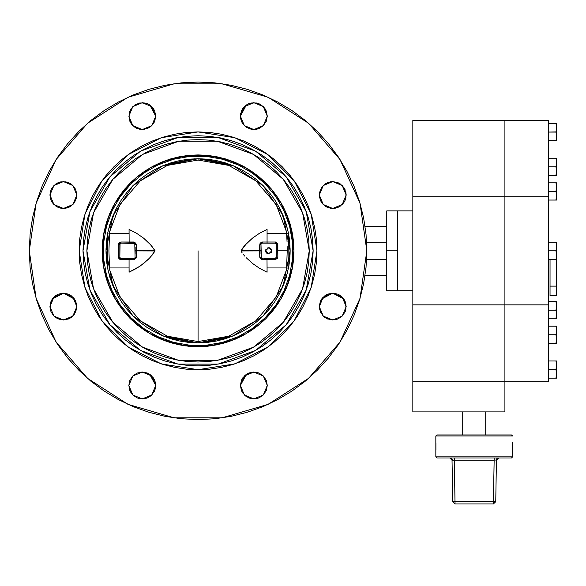 <?xml version="1.0" encoding="UTF-8"?>
<svg xmlns="http://www.w3.org/2000/svg" width="586" height="586" viewBox="0 0 586 586"><rect width="100%" height="100%" fill="white"/><g stroke="black" fill="none" stroke-linecap="round" stroke-linejoin="round"><path stroke-width="0.88" d="M397.52 290.7L397.52 210.916L397.52 290.7L412.866 290.7L386.782 290.7L386.782 250.808L397.52 250.808L386.782 250.808L386.782 290.7M386.782 210.916L386.782 250.808L386.782 210.916L397.52 210.916L397.52 290.51L397.52 210.916L412.866 210.916L397.52 210.916M106.711 239.506L107.304 235.462L107.304 266.154L106.784 262.696M288.356 268.769L289.682 259.832L290.121 250.808L289.682 241.784L288.356 232.847L286.158 224.086L283.119 215.582L279.251 207.415L274.607 199.665L269.23 192.406L263.158 185.718L256.47 179.646L249.211 174.269L241.461 169.625L233.294 165.757L224.79 162.718L216.029 160.52L207.092 159.194L198.068 158.755L189.044 159.194L180.107 160.52L171.346 162.718L162.842 165.757L154.675 169.625L146.925 174.269L139.666 179.646L132.978 185.718L126.906 192.406L121.529 199.665L116.885 207.415L113.017 215.582L109.978 224.086L107.78 232.847L106.454 241.784L106.015 250.801L106.454 259.832L107.78 268.769L109.978 277.53L113.017 286.034L116.885 294.201L121.529 301.951L126.906 309.21L132.978 315.898L139.666 321.97L146.925 327.347L154.675 331.991L162.842 335.859L171.346 338.898L180.107 341.096L189.044 342.422L198.068 342.861L162.842 335.859L132.978 315.898L113.017 286.034L106.015 250.808L113.017 215.582L132.978 185.718L162.842 165.757L198.068 158.755L198.068 160.044L198.068 158.755L233.294 165.757L263.158 185.718L283.119 215.582L290.121 250.808L283.119 286.034L263.158 315.898L233.294 335.859L198.068 342.861L198.068 341.572L198.068 342.861L207.092 342.422L216.029 341.096L224.79 338.898L233.294 335.859L241.461 331.991L249.211 327.347L256.47 321.97L263.158 315.898L269.23 309.21L274.607 301.951L279.251 294.201L283.119 286.034L286.158 277.53L288.832 266.154L288.935 236.07M259.605 233.235L267.106 229.456L267.106 233.653L286.605 233.653L287.045 241.923L286.605 233.653L287.199 233.653L276.138 204.507L255.87 180.825L228.782 165.391L198.068 160.044L228.782 165.391L255.87 180.825L276.138 204.507L287.199 233.653L267.106 233.653L267.106 241.996L275.09 241.996L275.09 243.139L275.09 241.996L275.618 242.04L277.632 243.608L277.852 256.976L277.376 258.463L275.09 259.62L275.09 258.477L275.09 259.62L261.957 259.503L260.565 258.763L259.803 257.393L259.679 250.881L241.102 250.991L242.15 248.764L244.831 245.424L252.507 238.128L259.481 233.309L267.106 229.456L267.106 233.653L287.191 233.653M277.097 267.963L287.199 267.963L276.138 297.109L255.87 320.791L228.782 336.225L198.068 341.572L228.782 336.225L255.87 320.791L276.138 297.109L287.199 267.963L286.605 267.963L287.199 250.808L277.852 250.808L277.852 256.976L276.314 257.254L276.314 254.046M136.545 268.373L129.03 272.16L129.03 267.963L108.937 267.963L119.998 297.109L140.266 320.791L167.354 336.225L198.068 341.572L167.354 336.225L140.266 320.791L119.998 297.109L108.937 267.963L109.531 267.963L108.937 250.801L109.531 233.653L108.937 233.653L119.998 204.507L140.266 180.825L167.354 165.391L198.068 160.044L167.354 165.391L140.266 180.825L119.998 204.507L108.937 233.653L109.531 233.653L108.937 250.801L109.531 267.963L129.03 267.963L129.03 259.627L134.179 259.503L135.915 258.36L136.392 256.88L136.457 250.881L155.034 250.991L152.69 254.558L148.375 259.283L140.23 266.007L129.03 272.16L129.03 267.963L129.169 272.094M129.132 258.477L129.037 259.627L129.132 258.477L121.046 258.477L133.938 258.477L133.652 259.561L121.046 259.62L119.529 259.188L118.504 258.008L118.284 244.64L118.76 243.153L119.998 242.194L121.046 241.996L121.046 243.139L121.046 241.996L134.685 242.267L136.333 244.223L136.457 250.735L155.034 250.625L149.884 243.864L143.599 238.114L136.604 233.279L129.03 229.456L129.132 243.139L121.046 243.139L134.802 243.498L135.073 257.723L133.938 258.477L121.046 258.477L121.046 259.62L121.046 258.477L119.844 257.488L119.822 254.046M267.099 241.989L267.062 242.816L267.106 241.989L262.484 242.055L275.09 241.996L277.852 244.64L277.852 250.808L287.199 250.808L286.605 267.963L267.106 267.963L267.004 258.477L267.099 259.627L262.484 259.561L259.745 256.88L259.679 250.735L241.102 250.625L246.267 243.849L252.507 238.128L259.481 233.309L267.106 229.456M129.03 259.62L121.046 259.62L118.284 256.976L118.284 244.64L119.822 244.362L119.822 257.254L120.027 243.681L121.046 243.139L131.542 243.139M556.612 256.551L555.931 259.43L556.495 257.291L555.931 259.43L548.489 259.43L556.7 259.43L556.7 242.186L555.931 242.186L556.7 246.494L555.931 250.808L548.489 250.808L555.931 250.808L556.7 255.122L556.297 252.068M556.7 343.403L556.649 337.99L555.931 343.403L556.495 341.264L555.931 343.403L548.489 343.403L556.7 343.403L556.7 326.153L555.931 326.153L556.7 330.467L555.931 334.774L548.489 334.774L555.931 334.774L556.7 339.089L555.982 334.621M556.612 378.182L556.649 372.769L555.931 378.182L556.495 376.044L555.931 378.182L548.489 378.182L556.7 378.182L556.7 360.939L555.931 360.939L556.7 365.246L555.931 369.561L548.489 369.561L555.931 369.561L556.7 373.868L555.982 369.407M556.7 318.806L556.649 313.393L555.931 318.806L556.495 316.667L555.931 318.806L548.489 318.806L556.7 318.806L556.7 301.563L555.931 301.563L556.7 305.87L555.931 310.184L548.489 310.184L555.931 310.184L556.7 314.492L556.297 311.444M556.7 200.053L556.649 194.647L555.931 200.053L556.495 197.914L555.931 200.053L548.489 200.053L556.7 200.053L556.7 182.81L555.931 182.81L556.7 187.124L555.931 191.432L548.489 191.432L555.931 191.432L556.7 195.746L556.297 192.691M556.275 139.519L555.931 140.677L556.495 138.538L555.931 140.677L548.489 140.677L556.7 140.677L556.612 123.434M556.7 175.463L556.649 170.05L555.931 175.463L556.495 173.324L555.931 175.463L548.489 175.463L556.7 175.463L556.7 158.213L555.931 158.213L556.7 162.527L555.931 166.842L548.489 166.842L555.931 166.842L556.7 171.149L556.297 168.101M494.137 460.193L494.137 457.93L494.137 460.193L454.326 460.193L454.326 457.93L455.051 503.96L493.412 503.96L494.137 460.193L493.412 501.697L455.051 501.697L493.412 501.697L493.412 503.96L495.719 501.697L493.412 503.96L455.051 503.96L452.751 501.697L452.026 460.193L449.726 457.93L452.026 460.193L452.751 501.697L455.051 503.96L455.051 501.697L452.751 501.697L455.051 501.697L454.326 460.193L452.026 460.193L452.7 460.178L451.073 457.93L452.7 460.178L494.137 460.193M511.519 434.922L512.589 435.991L435.874 435.991L512.589 435.991L511.519 434.922L436.951 434.922L435.874 435.991L435.874 456.86L512.589 456.86L435.874 456.86L436.951 457.93L511.519 457.93L512.589 456.86L512.589 442.591M512.589 446.144L512.589 442.884L512.589 446.144M435.874 446.613L435.874 449.967L435.874 446.613M512.582 450.187L512.589 446.239M366.836 250.808L360.002 298.355L340.041 342.048L308.588 378.351L268.176 404.325L222.087 417.855L174.049 417.855L127.96 404.325L87.548 378.351L56.095 342.048L36.134 298.355L29.3 250.808L36.134 203.261L56.095 159.568L87.548 123.265L127.96 97.291L174.049 83.761L222.087 83.761L268.176 97.291L308.588 123.265L340.041 159.568L360.002 203.261L366.836 250.808L366.023 267.348L363.591 283.734L359.57 299.798L353.988 315.393L346.905 330.365L338.393 344.568L328.526 357.87L317.407 370.147L305.13 381.266L291.828 391.133L277.625 399.645L262.653 406.728L247.058 412.31L230.994 416.331L214.608 418.763L198.068 419.576L181.528 418.763L165.142 416.331L149.078 412.31L133.483 406.728L118.511 399.645L104.308 391.133L91.006 381.266L78.729 370.147L67.61 357.87L57.743 344.568L49.231 330.365L42.148 315.393L36.566 299.798L32.545 283.734L30.113 267.348L29.3 250.808L30.113 234.268L32.545 217.882L36.566 201.818L42.148 186.223L49.231 171.251L57.743 157.048L67.61 143.746L78.729 131.469L91.006 120.35L104.308 110.483L118.511 101.971L133.483 94.888L149.078 89.306L165.142 85.285L181.528 82.853L198.068 82.04L214.608 82.853L230.994 85.285L247.058 89.306L262.653 94.888L277.625 101.971L291.828 110.483L305.13 120.35L317.407 131.469L328.526 143.746L338.393 157.048L346.905 171.251L353.988 186.223L359.57 201.818L363.591 217.882L366.023 234.268L366.836 250.808M79.161 250.808L84.985 214.066L101.869 180.92L128.18 154.609L161.326 137.725L198.068 131.901L234.81 137.725L267.956 154.609L294.267 180.92L311.151 214.066L316.975 250.808L311.151 287.55L294.267 320.696L267.956 347.007L234.81 363.891L198.068 369.715L161.326 363.891L128.18 347.007L101.869 320.696L84.985 287.55L79.161 250.808L79.733 262.462L81.447 274.006L84.281 285.323L88.215 296.311L93.203 306.859L99.202 316.865L106.154 326.241L113.992 334.884L122.635 342.722L132.011 349.674L142.017 355.673L152.565 360.661L163.553 364.595L174.87 367.429L186.414 369.143L198.068 369.715L209.722 369.143L221.266 367.429L232.583 364.595L243.571 360.661L254.119 355.673L264.125 349.674L273.501 342.722L282.144 334.884L289.982 326.241L296.934 316.865L302.933 306.859L307.921 296.311L311.855 285.323L314.689 274.006L316.403 262.462L316.975 250.808L316.403 239.154L314.689 227.61L311.855 216.293L307.921 205.305L302.933 194.757L296.934 184.751L289.982 175.375L282.144 166.732L273.501 158.894L264.125 151.942L254.119 145.943L243.571 140.955L232.583 137.021L221.266 134.187L209.722 132.473L198.068 131.901L186.414 132.473L174.87 134.187L163.553 137.021L152.565 140.955L142.017 145.943L132.011 151.942L122.635 158.894L113.992 166.732L106.154 175.375L99.202 184.751L93.203 194.757L88.215 205.305L84.281 216.293L81.447 227.61L79.733 239.154L79.161 250.808M161.282 162.256L152.865 166.241L144.793 171.075L137.234 176.686L130.26 183L123.946 189.974L118.335 197.533L113.501 205.605L109.479 214.11L106.308 222.973L104.022 232.1L102.638 241.41L102.176 250.808L107.963 218.014L124.613 189.168L150.126 167.764L181.418 156.374L214.718 156.374L246.01 167.764L271.523 189.168L288.173 218.014L293.96 250.808L288.173 283.602L271.523 312.448L246.01 333.852L214.718 345.242L181.418 345.242L150.126 333.852L124.613 312.448L107.963 283.602L102.176 250.808L102.638 260.206L104.022 269.516L106.308 278.643L109.479 287.506L113.501 296.011L118.335 304.083L123.946 311.642L130.26 318.616L137.234 324.93L144.793 330.541L152.865 335.375L161.37 339.397L170.233 342.568L179.36 344.854L188.67 346.238L198.068 346.7L165.274 340.913L136.428 324.263L115.024 298.75L103.634 267.458L103.634 234.158L115.024 202.866L136.428 177.353L165.274 160.703L198.068 154.916L230.862 160.703L259.708 177.353L281.112 202.866L292.502 234.158L292.502 267.458L281.112 298.75L259.708 324.263L230.862 340.913L198.068 346.7L207.466 346.238L216.776 344.854L225.903 342.568L234.766 339.397L243.271 335.375L251.343 330.541L258.902 324.93L265.876 318.616L272.19 311.642L277.801 304.083L282.635 296.011L286.657 287.506L289.828 278.643L292.114 269.516L293.498 260.206L293.96 250.808L293.498 241.41L292.114 232.1L289.828 222.973L286.657 214.11L282.635 205.605L277.801 197.533L272.19 189.974L251.291 171.039M86.838 250.808L93.54 212.762L112.856 179.309L142.449 154.477L178.752 141.263L217.384 141.263L253.687 154.477L283.28 179.309L302.596 212.762L309.298 250.808L302.596 288.854L283.28 322.307L253.687 347.139L217.384 360.353L178.752 360.353L142.449 347.139L112.856 322.307L93.54 288.854L86.838 250.808L87.373 261.708L88.969 272.512L91.621 283.097L95.298 293.374L99.972 303.24L105.583 312.609L112.08 321.377L119.412 329.464L127.499 336.796L136.267 343.293L145.636 348.904L155.502 353.578L165.779 357.255L176.364 359.907L187.168 361.503L198.068 362.038L208.968 361.503L219.772 359.907L230.357 357.255L240.634 353.578L250.5 348.904L259.869 343.293L268.637 336.796L276.724 329.464L284.056 321.377L290.553 312.609L296.164 303.24L300.838 293.374L304.515 283.097L307.167 272.512L308.763 261.708L309.298 250.808L308.763 239.908L307.167 229.104L304.515 218.519L300.838 208.242L296.164 198.376L290.553 189.007L284.056 180.239L276.724 172.152L268.637 164.82L259.869 158.323L250.5 152.712L240.634 148.038L230.357 144.361L219.772 141.709L208.968 140.113L198.068 139.578L187.168 140.113L176.364 141.709L165.779 144.361L155.502 148.038L145.636 152.712L136.267 158.323L127.499 164.82L119.412 172.152L112.08 180.239L105.583 189.007L99.972 198.376L95.298 208.242L91.621 218.519L88.969 229.104L87.373 239.908L86.838 250.808M83 250.808L89.936 211.451L109.919 176.84L140.53 151.159L178.085 137.49L218.051 137.49L255.606 151.159L286.217 176.84L306.2 211.451L313.136 250.808L306.2 290.165L286.217 324.776L255.606 350.457L218.051 364.126L178.085 364.126L140.53 350.457L109.919 324.776L89.936 290.165L83 250.808L83.556 262.089L85.212 273.259L87.951 284.21L91.76 294.846L96.587 305.05L102.389 314.741L109.121 323.809L116.702 332.174L125.067 339.755L134.135 346.487L143.826 352.289L154.03 357.116L164.666 360.925L175.617 363.664L186.788 365.32L198.068 365.876L209.349 365.32L220.519 363.664L231.47 360.925L242.106 357.116L252.31 352.289L262.001 346.487L271.069 339.755L279.434 332.174L287.015 323.809L293.747 314.741L299.549 305.05L304.376 294.846L308.185 284.21L310.924 273.259L312.58 262.089L313.136 250.808L312.58 239.528L310.924 228.357L308.185 217.406L304.376 206.77L299.549 196.566L293.747 186.875L287.015 177.807L279.434 169.442L271.069 161.861L262.001 155.129L252.31 149.327L242.106 144.5L231.47 140.691L220.519 137.952L209.349 136.296L198.068 135.74L186.788 136.296L175.617 137.952L164.666 140.691L154.03 144.5L143.826 149.327L134.135 155.129L125.067 161.861L116.702 169.442L109.121 177.807L102.389 186.875L96.587 196.566L91.76 206.77L87.951 217.406L85.212 228.357L83.556 239.528L83 250.808M319.304 306.566L320.322 301.446L319.304 306.588L323.238 297.095L332.731 293.161L342.217 297.095L346.15 306.588L342.217 316.081L332.731 320.007L323.238 316.081L319.304 306.588L320.322 311.723L323.238 316.081L325.267 317.751L330.108 319.751L335.346 319.751L337.866 318.989L342.217 316.081L345.132 311.723L345.894 309.203L345.894 303.966L343.887 299.124L340.188 295.425L337.866 294.179L332.731 293.161L343.879 299.109L342.217 297.095M345.894 197.65L345.894 192.413L345.894 197.65L345.894 192.413L346.15 195.013L342.217 185.528L332.731 181.609L323.245 185.528L319.304 195.013L323.238 185.535L332.731 181.609L342.217 185.535L346.15 195.028L342.217 185.528L332.731 181.609L323.245 185.528L319.304 195.013L320.322 200.17L321.567 202.492L325.267 206.191L330.108 208.198L335.346 208.198L337.866 207.437L340.188 206.191L343.887 202.492L345.132 200.17L346.15 195.028L342.217 204.521L332.731 208.455L323.238 204.521L319.304 195.028L319.56 192.413L319.56 197.65M253.87 102.726L263.348 106.667L267.267 116.145L263.341 106.659L253.848 102.726L244.355 106.659L240.421 116.145L244.355 106.659L253.848 102.726L263.341 106.659L267.267 116.145L263.341 106.659L253.848 102.726L244.355 106.659L240.421 116.145L246.369 104.997L242.685 108.688L240.678 113.53L240.678 118.768L241.439 121.287L242.685 123.609L246.384 127.309L251.226 129.316L256.463 129.316L258.983 128.554L263.341 125.638L266.249 121.287L267.267 116.145L263.341 125.638L253.848 129.572L244.355 125.638L240.421 116.145M128.869 116.145L132.788 106.667L142.266 102.726L132.788 106.667L128.869 116.145L132.795 106.659L142.288 102.726L151.781 106.659L155.715 116.145L151.781 125.638L142.288 129.572L132.795 125.638L128.869 116.145L132.795 106.659L142.288 102.726L151.781 106.659L155.715 116.145L149.767 104.997L147.43 103.744L144.91 102.982L139.673 102.982L134.831 104.989L131.125 108.688L129.887 111.01L129.125 113.53L129.125 118.768L131.125 123.609L132.795 125.638L137.153 128.554L142.288 129.572L147.43 128.554L151.781 125.638L154.697 121.287L155.715 116.145L149.767 104.997L151.781 106.659L149.752 104.989L153.451 108.688L154.697 111.01L153.451 108.688L154.697 111.01L155.715 116.145M50.242 197.65L50.242 192.413L50.242 197.65L49.986 195.013L53.919 185.528L63.405 181.609L72.891 185.528L76.832 195.013L72.898 204.521L63.405 208.455L53.919 204.521L49.986 195.028L53.919 185.535L63.405 181.609L72.898 185.535L76.832 195.028L75.814 189.893L72.898 185.535L70.869 183.865L66.028 181.865L60.79 181.865L58.27 182.627L55.948 183.865L52.249 187.571L51.004 189.893L49.986 195.028L51.004 200.17L52.249 202.492L55.948 206.191L58.27 207.437L60.79 208.198L66.028 208.198L70.869 206.191L74.569 202.492L76.576 197.65L76.576 192.413L76.576 197.65M50.242 309.203L49.986 306.588L53.919 297.095L63.405 293.161L72.898 297.095L76.832 306.588L72.898 316.081L63.405 320.007L53.919 316.081L49.986 306.588L51.004 311.723L53.919 316.081L55.948 317.751L60.79 319.751L66.028 319.751L70.869 317.751L74.569 314.045L76.576 309.203L76.576 303.966L74.569 299.124L63.42 293.161L74.561 299.109L70.869 295.425L68.547 294.179L63.405 293.161L52.257 299.109L50.242 303.966L50.242 309.203L50.242 303.966M128.869 385.471L132.795 375.978L142.288 372.044L151.781 375.978L155.715 385.471L151.781 394.957L142.288 398.89L132.795 394.957L128.869 385.471L132.788 375.985L142.273 372.044L132.788 375.985L128.869 385.471L129.887 390.606L131.125 392.928L132.795 394.957L137.153 397.872L139.673 398.634L144.91 398.634L147.43 397.872L151.781 394.957L154.697 390.606L155.458 388.086L155.458 382.848L154.697 380.329L153.451 378.007L149.752 374.308L155.715 385.456L149.767 374.315L147.43 373.062L142.288 372.044L132.788 375.985L128.869 385.471L129.887 380.329L132.795 375.978L129.887 380.329M244.355 375.978L246.384 374.308L242.685 378.007L241.439 380.329L240.421 385.471L244.355 375.978L253.848 372.044L263.341 375.978L267.267 385.471L263.341 394.957L253.848 398.89L244.355 394.957L240.421 385.471L241.439 390.606L242.685 392.928L246.384 396.627L251.226 398.634L256.463 398.634L258.983 397.872L263.341 394.957L266.249 390.606L267.267 385.471L263.348 375.985L253.863 372.044L263.348 375.985L267.267 385.471L263.348 375.985L253.863 372.044L248.706 373.062L246.384 374.308L240.421 385.456L246.369 374.315L240.421 385.456M234.671 162.175L210.55 155.73L185.586 155.73L161.465 162.175M234.854 339.36L243.271 335.375L234.766 339.397L225.903 342.568L216.776 344.854L207.466 346.238L198.068 346.7L179.411 344.868L161.465 339.44L185.586 345.887L210.55 345.887L234.671 339.44M268.044 253.833L266.462 252.991L268.644 253.892L265.561 250.808L268.644 247.724L271.728 250.808L268.644 253.892L267.905 253.804M320.33 301.431L321.553 299.146M332.731 293.161L327.589 294.179L325.267 295.425L321.575 299.109L332.716 293.161M343.901 299.146L345.125 301.431M345.139 301.468L346.15 306.566M246.406 104.975L248.691 103.751M248.728 103.737L253.826 102.726M149.73 104.975L147.445 103.751L149.73 104.975M147.408 103.737L142.31 102.726L147.408 103.737M76.832 306.566L75.821 301.468L76.832 306.566M75.806 301.431L74.583 299.146L75.806 301.431M52.235 299.146L51.011 301.431L52.235 299.146M50.997 301.468L49.986 306.566L50.997 301.468M63.398 293.161L52.257 299.109L53.919 297.095L52.249 299.124L55.948 295.425L58.27 294.179L55.948 295.425L58.27 294.179L63.405 293.161M149.73 374.293L142.31 372.044M155.715 385.456L149.767 374.315L151.781 375.978L149.752 374.308M253.826 372.044L246.406 374.293M292.722 235.462L293.476 241.22L286.7 214.205M286.62 214.022L282.65 205.627L286.657 214.11L289.828 222.973L292.114 232.1L293.498 241.41L293.96 250.808L293.498 260.206L292.114 269.516L289.828 278.643L286.657 287.506L282.635 296.011L286.62 287.594M243.271 166.241L234.766 162.219L243.271 166.241L251.343 171.075L258.902 176.686L265.876 183L272.19 189.974L265.876 183L258.902 176.686L251.343 171.075L243.249 166.226L234.854 162.256M198.068 346.7L188.67 346.238L179.36 344.854L170.233 342.568L161.37 339.397L152.865 335.375L144.793 330.541L137.234 324.93L130.26 318.616L123.946 311.642L118.335 304.083L113.486 295.989L109.479 287.506L106.308 278.643L104.022 269.516L102.638 260.206L102.176 250.808L102.638 241.41L104.022 232.1L106.308 222.973L109.479 214.11L113.501 205.605L118.335 197.533L123.946 189.974L130.26 183L137.234 176.686L118.299 197.585M113.486 205.627L109.516 214.022M109.436 214.205L103.414 235.462M102.792 239.967L102.36 244.919L102.792 239.967M102.36 244.941L102.228 247.79M386.782 259.349L366.616 259.349L386.782 259.349M366.616 242.267L386.782 242.267L366.616 242.267M321.567 299.124L323.238 297.095L320.322 301.446M267.267 385.471L266.249 380.329L263.341 375.978L258.983 373.062L256.463 372.3L251.226 372.3L256.463 372.3M139.673 372.3L144.91 372.3L139.673 372.3L142.288 372.044L137.153 373.062L132.795 375.978L131.125 378.007L132.795 375.978M267.267 116.145L266.249 111.01L265.011 108.688L263.341 106.659L258.983 103.744L256.463 102.982L251.226 102.982L248.706 103.744L244.355 106.659M345.894 192.413L343.887 187.571L340.188 183.865L337.866 182.627L332.731 181.609L330.108 181.865L325.267 183.865L321.567 187.571L319.56 192.413M359.57 201.818L353.988 186.223L359.57 201.818M149.078 89.306L133.483 94.888L149.078 89.306M36.566 299.798L42.148 315.393L36.566 299.798M247.058 412.31L262.653 406.728L247.058 412.31M319.56 309.203L319.56 303.966M325.267 295.425L327.589 294.179L325.267 295.425M345.894 303.966L345.894 309.203M342.217 316.081L337.866 318.989M327.589 318.989L323.238 316.081M323.238 185.535L327.589 182.627M337.866 182.627L342.217 185.535M343.887 202.492L342.217 204.521L343.887 202.492M340.188 206.191L337.866 207.437L340.188 206.191M251.226 102.982L256.463 102.982M263.341 106.659L266.249 111.01M266.249 121.287L263.341 125.638M256.463 129.316L251.226 129.316M246.384 127.309L244.355 125.638L246.384 127.309M242.685 123.609L241.439 121.287L242.685 123.609M129.887 111.01L132.795 106.659M139.673 102.982L144.91 102.982M144.91 129.316L139.673 129.316M132.795 125.638L129.887 121.287M53.919 185.535L58.27 182.627M68.547 182.627L72.898 185.535M74.569 202.492L72.898 204.521L74.569 202.492M70.869 206.191L68.547 207.437L70.869 206.191M76.576 303.966L76.576 309.203M72.898 316.081L68.547 318.989M58.27 318.989L53.919 316.081M153.451 378.007L154.697 380.329L153.451 378.007M144.91 398.634L139.673 398.634M132.795 394.957L131.125 392.928L129.887 390.606L132.795 394.957L131.125 392.928L129.125 388.086M263.341 375.978L266.249 380.329M266.249 390.606L263.341 394.957M256.463 398.634L251.226 398.634L256.463 398.634L251.226 398.634L248.706 397.872M244.355 394.957L246.384 396.627L242.685 392.928L241.439 390.606L242.685 392.928M36.566 201.818L42.148 186.223M247.058 89.306L262.653 94.888L277.625 101.971M359.57 299.798L353.988 315.393M149.078 412.31L133.483 406.728M340.188 295.425L337.866 294.179M321.567 202.492L323.238 204.521M325.267 206.191L327.589 207.437M242.685 108.688L241.439 111.01M149.752 127.309L151.781 125.638M153.451 123.609L154.697 121.287M52.249 202.492L53.919 204.521M55.948 206.191L58.27 207.437M75.814 301.446L72.898 297.095M70.869 295.425L68.547 294.179M149.752 396.627L151.781 394.957M153.451 392.928L154.697 390.606M242.685 378.007L241.439 380.329M277.625 399.645L291.828 391.133M343.887 299.124L345.132 301.446M343.887 187.571L345.132 189.893M137.153 128.554L134.831 127.309M49.986 195.028L50.242 192.413M74.569 187.571L75.814 189.893M76.576 192.413L76.832 195.028M142.288 372.044L144.91 372.3M251.226 372.3L253.848 372.044M93.203 194.757L99.202 184.751M132.011 151.942L142.017 145.943M254.119 145.943L264.125 151.942M296.934 184.751L302.933 194.757M302.933 306.859L296.934 316.865M264.125 349.674L254.119 355.673M142.017 355.673L132.011 349.674M99.202 316.865L93.203 306.859M91.76 206.77L96.587 196.566L102.389 186.875M143.826 149.327L154.03 144.5M242.106 144.5L252.31 149.327L262.001 155.129M299.549 196.566L304.376 206.77M304.376 294.846L299.549 305.05L293.747 314.741M252.31 352.289L242.106 357.116M154.03 357.116L143.826 352.289L134.135 346.487M96.587 305.05L91.76 294.846M90.654 221.896L92.134 216.879M99.972 198.376L105.583 189.007M164.139 144.874L169.156 143.394M226.98 143.394L231.997 144.874M250.5 152.712L259.869 158.323L268.637 164.82M304.002 216.879L305.482 221.896M305.482 279.72L304.002 284.737M296.164 303.24L290.553 312.609L284.056 321.377M231.997 356.742L226.98 358.222M169.156 358.222L164.139 356.742M145.636 348.904L136.267 343.293L127.499 336.796M92.134 284.737L90.654 279.72M234.766 162.219L225.903 159.048L216.776 156.762L207.466 155.378L198.068 154.916L188.67 155.378L179.36 156.762L170.233 159.048L161.37 162.219L152.865 166.241L161.37 162.219L170.233 159.048L179.36 156.762L188.67 155.378L198.068 154.916L207.466 155.378L216.776 156.762L225.903 159.048L234.766 162.219M102.228 253.826L102.792 261.656L102.228 253.826M102.916 262.667L103.231 264.982L102.916 262.667M103.363 265.861L109.436 287.411L103.363 265.861M123.946 311.642L144.845 330.577L123.946 311.642M152.887 335.39L161.282 339.36L152.887 335.39M282.635 296.011L277.801 304.083L272.19 311.642L265.876 318.616L258.902 324.93L277.837 304.031M286.7 287.411L292.722 266.154L293.469 260.528M290.077 247.827L290.121 250.757M289.609 241.088L289.726 242.274M289.433 239.535L289.609 241.073M289.169 237.594L289.403 239.293M288.883 235.762L289.074 236.956M289.352 238.941L289.294 238.458M289.023 236.634L289.359 238.956M106.015 250.771L106.059 247.995M106.571 240.678L106.403 242.348M107.062 236.942L107.187 236.129M106.652 239.96L106.711 239.52M289.938 256.683L290.077 253.811L289.938 256.683M289.726 259.342L289.565 260.938M288.678 234.554L288.949 265.458M289.074 264.667L289.425 262.11M107.78 232.847L107.297 235.462L107.443 266.974M137.234 176.686L144.793 171.075L152.865 166.241M258.902 176.686L265.876 183M272.19 189.974L277.801 197.533L282.635 205.605M258.902 324.93L251.343 330.541L243.271 335.375M162.842 165.757L154.675 169.625L146.925 174.269M113.017 286.034L116.885 294.201L121.529 301.951M180.107 341.096L189.044 342.422L198.068 342.861M233.294 335.859L241.461 331.991L249.211 327.347M283.119 215.582L279.251 207.415L274.607 199.665M216.029 160.52L207.092 159.194L198.068 158.755M106.059 253.797L106.015 250.859M106.527 260.528L106.41 259.312M106.703 262.081L106.527 260.543M106.842 263.158L106.733 262.323M106.967 264.022L106.777 262.66M106.3 258.104L106.41 259.342M289.074 264.674L288.949 265.487M289.484 261.656L289.425 262.096M290.121 250.845L290.077 253.811M266.081 252.522L265.561 250.808L265.795 249.629L265.561 250.808L266.462 252.991L265.561 250.808L266.103 249.057M269.245 247.783L267.465 247.959L269.465 247.834M136.509 233.221L129.03 229.456L136.604 233.279L143.599 238.114L151.32 245.439L155.034 250.991L149.87 257.767L143.629 263.488L136.655 268.307L129.03 272.16M271.369 249.365L271.728 250.808L271.164 252.581M287.03 267.963L277.156 267.963M198.068 250.808L198.068 341.572L198.068 250.808M277.193 233.653L287.03 233.653M241.3 251.482L241.564 251.951L241.3 251.482M242.15 252.844L241.564 251.951L242.15 252.844M243.439 254.544L244.816 256.177L243.439 254.544M246.252 257.752L252.537 263.502L246.252 257.752M259.532 268.337L252.537 263.502L259.532 268.337L267.106 272.16L259.532 268.337M267.135 267.963L273.779 267.963M259.642 268.395L267.106 272.16L267.106 267.963L267.106 272.16M287.162 246.347L287.199 250.808L287.162 246.347M129.03 229.456L129.03 233.653L109.531 233.653L129.03 233.653L129.03 229.456M276.314 247.57L276.292 244.128L275.559 243.227L262.198 243.139L262.484 242.055L260.982 242.516L259.964 243.717L259.679 250.735L241.102 250.625L259.679 250.881L259.745 244.736L262.484 242.055L262.198 243.139L260.997 244.128L260.975 247.475M128.971 267.963L108.959 267.963M109.113 233.653L129.03 233.653M155.063 250.808L136.457 250.735L155.063 250.823M270.798 248.603L271.728 250.808L270.827 252.991M271.157 249.021L270.402 248.274M264.594 243.139L275.09 243.139L276.314 244.362L276.314 257.254L276.306 244.201M260.975 254.141L260.975 244.362L261.334 258.118L275.09 258.477L276.314 257.254L275.09 258.477L267.004 258.477M270.358 248.244L270.827 248.625M275.325 243.161L267.004 243.139M264.594 258.477L275.09 258.477M119.822 247.57L119.822 244.362L121.046 243.139M135.161 254.141L135.161 247.475M135.161 257.254L136.392 256.88L133.938 258.477L131.542 258.477M270.827 252.984L271.728 250.808L271.215 249.101M120.811 258.455L119.83 257.415M260.975 244.362L259.745 244.736L262.198 243.139M262.147 258.477L260.975 257.254L259.745 256.88L260.975 257.254M133.989 243.139L135.161 244.362L136.392 244.736L136.457 250.881L136.392 256.88L133.652 259.561L133.938 258.477M277.852 244.64L276.314 244.362L277.852 244.64M260.975 250.64L259.679 250.735L260.975 250.64M260.975 250.976L259.679 250.881L260.975 250.976M276.314 257.335L277.852 256.976L275.09 259.62L267.106 259.62M262.198 258.477L262.484 259.561L262.198 258.477M135.161 250.976L136.457 250.881L135.161 250.976M118.284 256.976L119.822 257.254L118.284 256.976M135.161 250.64L136.457 250.735L135.161 250.64M119.822 244.281L118.284 244.64L121.046 241.996L129.03 241.996L133.652 242.055L136.392 244.736L135.161 244.362M133.938 243.139L133.652 242.055L133.938 243.139M129.132 243.139L129.037 241.989M504.92 411.907L504.92 381.222L504.92 411.907L412.866 411.907L412.866 381.222L504.92 381.222L412.866 381.222L412.866 411.907L504.92 411.907M485.743 434.922L485.743 411.907L485.743 434.922M462.728 411.907L462.728 434.922L462.728 411.907M412.866 381.222L412.866 120.394L504.92 120.394L412.866 120.394L412.866 196.786L504.92 196.786L504.92 120.394L548.489 120.394L548.489 381.222L504.92 381.222L504.92 120.394L504.92 196.786L412.866 196.786L412.866 304.83L504.92 304.83L504.92 120.394L548.489 120.394L548.489 196.786L504.92 196.786L548.489 196.786L548.489 304.83L412.866 304.83L412.866 381.222L504.92 381.222L504.92 196.786L504.92 304.83L548.489 304.83L548.489 381.222L412.866 381.222M504.92 381.222L504.92 304.83L504.92 381.222M548.525 271.421L548.525 274.094L548.525 271.421M548.489 267.648L548.525 270.322L548.489 267.648M548.525 264.183L548.525 266.857L548.525 264.183M548.489 260.404L548.525 263.085L548.489 260.404M548.525 259.43L548.489 259.935L548.525 259.43M548.489 240.846L548.525 242.186L548.489 240.846M548.525 239.952L548.489 238.846L548.525 239.952M548.489 233.88L548.525 236.334L548.489 233.88M548.489 230.759L548.525 233.88L548.489 230.759M548.525 229.88L548.489 228.774L548.525 229.88M556.7 286.093L550.027 286.093L556.7 286.093L556.7 295.659L550.027 295.659L550.027 259.43L550.027 295.659L556.7 295.659L556.7 259.43L556.7 286.093M556.246 243.241L556.495 244.318L555.931 242.186L548.489 242.186L556.7 242.186L556.7 246.376M556.407 243.908L556.561 248.288M556.7 259.43L556.649 254.024L556.246 258.367M556.7 246.494L556.649 256.207M556.246 259.43L556.158 258.697M556.282 249.614L556.568 248.222M556.246 249.746L555.982 250.654M555.931 250.808L556.246 251.863M288.832 260.396L289.623 260.396L288.832 260.396M289.623 241.22L288.832 241.22L289.623 241.22M556.407 327.874L555.931 326.153L548.489 326.153L556.7 326.153L556.7 330.343M556.282 333.581L556.634 329.237M556.7 330.467L556.246 342.341M556.246 343.403L556.158 342.663M556.282 326.153L556.246 327.215L555.931 326.153M556.246 327.215L556.649 329.369M556.246 333.72L555.931 334.774M556.246 361.994L556.495 363.064L555.931 360.939L548.489 360.939L556.7 360.939L556.7 365.129M556.488 363.056L556.7 373.868L556.275 377.018M556.246 378.182L556.158 377.45M556.378 367.979L556.282 368.367M556.495 360.939L555.931 360.939M556.649 364.148L556.7 365.246M556.246 368.499L555.931 369.561L556.619 372.535M555.931 378.182L556.495 376.051M556.7 373.868L556.649 372.777M556.246 302.618L556.495 303.695L555.931 301.563L548.489 301.563L556.7 301.563L556.7 305.753M556.407 303.284L556.561 307.665M556.7 305.87L556.246 317.744M556.246 318.806L556.158 318.073M556.282 308.99L556.568 307.599M556.246 309.122L555.982 310.031M555.931 310.184L556.246 311.239M556.246 183.865L556.495 184.942L555.931 182.81L548.489 182.81L556.7 182.81L556.7 187M556.495 184.942L556.561 188.912M556.7 187.124L556.246 198.991M556.246 200.053L556.158 199.321M556.495 189.293L556.568 188.846M556.495 189.3L556.282 190.238M556.246 190.369L555.982 191.278M556.495 184.934L556.407 184.531M555.931 191.432L556.246 192.486M556.246 124.488L556.495 125.565L555.931 123.434L548.489 123.434L556.649 123.434L548.489 123.434L555.931 123.434L556.7 127.623M556.495 125.565L556.378 130.48M556.619 135.029L556.158 139.944M556.597 129.257L555.931 132.055L556.649 135.271L555.931 132.055L548.489 132.055L555.982 131.901M556.612 140.677L556.495 138.538M556.246 133.117L556.649 137.461L556.649 135.271M556.649 126.649L556.7 123.434M556.649 128.832L556.7 127.748L556.649 128.832M556.282 130.861L556.568 129.469M556.495 123.434L555.931 123.434M556.246 131L556.246 133.11M556.7 136.37L556.7 127.748M556.246 159.267L556.495 160.344L555.931 158.213L548.489 158.213L556.7 158.213L556.7 162.403M556.407 159.934L556.561 164.314M556.7 162.527L556.246 174.401M556.246 175.463L556.158 174.731M556.282 165.64L556.568 164.248M556.246 165.779L555.982 166.68M555.931 166.842L556.246 167.889M497.397 457.93L495.771 460.178L497.397 457.93M496.401 460.186L495.719 501.697L493.412 501.697L495.719 501.697L496.445 460.193L495.771 460.178L496.445 460.193L498.745 457.93L496.43 460.193M510.802 434.922L437.669 434.922M510.802 457.93L437.669 457.93M512.589 450.26L512.589 456.86L511.519 457.93M435.874 442.591L435.874 435.991L436.951 434.922M436.951 457.93L435.874 456.86L435.874 449.967M435.903 442.884L435.903 449.967M512.56 449.967L512.589 442.884M512.589 449.967L512.589 446.613M365.041 275.354L386.782 275.354M365.041 226.262L386.782 226.262M107.304 235.462L107.443 234.642M288.832 266.154L288.678 267.062M287.543 272.453L280.394 291.996M229.163 337.455L201.826 342.788M287.543 229.163L280.35 209.532M229.163 164.161L201.826 158.828M194.64 342.803L166.812 337.397M115.86 292.231L108.425 271.743M194.64 158.813L166.812 164.219M115.86 209.385L108.425 229.873"/></g></svg>

